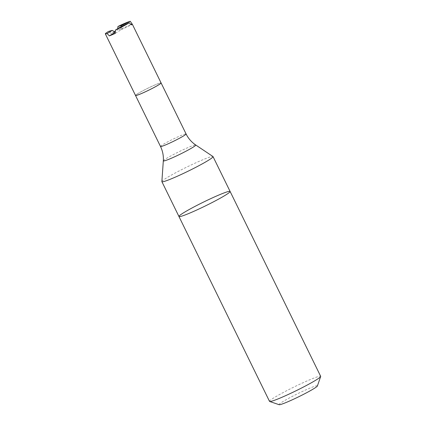 <?xml version="1.0" encoding="UTF-8"?>
<svg xmlns="http://www.w3.org/2000/svg" width="426" height="426" viewBox="0 0 426 426"><rect width="100%" height="100%" fill="white"/><g stroke="black" fill="none" stroke-linecap="round" stroke-linejoin="round"><path stroke-width="0.32" stroke-dasharray="2.13 1.6" d="M161.869 181.567A28.478 2.135 153.9 0 1 166.678 177.855A28.478 2.135 153.9 0 1 194.32 163.504A28.478 2.135 153.9 0 1 212.968 156.534M230.099 191.439A28.478 2.135 -26.1 0 0 211.919 198.095A28.478 2.135 -26.1 0 0 183.744 212.691A28.478 2.135 -26.1 0 0 178.952 216.499M137.912 93.566A14.234 1.065 -26.1 0 0 135.511 95.435A14.234 1.065 -26.1 0 0 148.77 90.163A14.234 1.065 -26.1 0 0 161.065 82.916A14.234 1.065 -26.1 0 0 151.832 86.345A14.234 1.065 -26.1 0 0 137.912 93.566A14.239 1.065 153.9 0 1 151.997 86.265A14.239 1.065 153.9 0 1 161.087 82.937A14.239 1.065 -26.1 0 0 161.076 82.926A14.239 1.065 -26.1 0 0 151.837 86.356A14.239 1.065 -26.1 0 0 137.917 93.576A14.239 1.065 -26.1 0 0 135.516 95.451A14.239 1.065 -26.1 0 0 135.521 95.472A14.239 1.065 153.9 0 1 137.912 93.566M114.333 31.63A14.239 1.065 -26.1 0 0 111.101 33.388L108.63 31.407M117.736 28.638L117.624 29.942A14.239 1.065 -26.1 0 0 115.329 31.109M120.547 26.907L121.117 29.767L115.153 33.441M121.639 26.385L121.831 28.76L117.624 29.942M115.308 32.206L111.101 33.388M121.117 29.767L131.288 24.916M121.831 28.76L130.878 24.442M279.147 404.7A21.359 1.603 153.9 0 1 282.635 401.766A21.359 1.603 153.9 0 1 304.452 390.504A21.359 1.603 153.9 0 1 317.397 385.961M269.525 401.377A28.478 2.135 153.9 0 1 274.312 397.57A28.478 2.135 153.9 0 1 302.492 382.974A28.478 2.135 153.9 0 1 320.666 376.318M163.318 160.847A18.052 1.353 153.9 0 1 166.364 158.499A18.052 1.353 153.9 0 1 183.888 149.398A18.052 1.353 153.9 0 1 195.71 144.978M160.506 146.48A14.239 1.065 153.9 0 1 162.902 144.579A14.239 1.065 153.9 0 1 176.992 137.279A14.239 1.065 153.9 0 1 186.082 133.95"/><path stroke-width="0.64" d="M212.968 156.534A28.478 2.135 153.9 0 1 213.032 156.608A28.478 2.135 153.9 0 1 188.398 171.05A28.478 2.135 153.9 0 1 161.885 181.662A28.478 2.135 153.9 0 1 161.869 181.567L163.318 160.847A18.052 1.353 153.9 0 0 180.134 154.18A18.052 1.353 153.9 0 0 195.71 144.978L212.968 156.534M178.952 216.499A28.478 2.135 -26.1 0 0 205.465 205.886A28.478 2.135 -26.1 0 0 230.099 191.439A28.478 2.135 153.9 0 1 205.465 205.886A28.478 2.135 153.9 0 1 178.952 216.499A28.478 2.135 153.9 0 1 183.744 212.691A28.478 2.135 153.9 0 1 211.919 198.095A28.478 2.135 153.9 0 1 230.099 191.439L320.666 376.318A28.478 2.135 153.9 0 1 320.666 376.499A28.478 2.135 153.9 0 1 296.038 390.764A28.478 2.135 153.9 0 1 269.669 401.484A28.478 2.135 153.9 0 1 269.525 401.377L161.885 181.662M105.334 33.851A14.239 1.065 153.9 0 1 108.63 31.407L112.24 30.395L107.118 33.547A14.239 1.065 153.9 0 1 105.334 33.851L135.516 95.467A14.239 1.065 -26.1 0 0 135.521 95.477A14.239 1.065 -26.1 0 0 148.775 90.174A14.239 1.065 -26.1 0 0 161.092 82.953A14.239 1.065 -26.1 0 0 161.092 82.948A14.239 1.065 153.9 0 1 159.462 84.353A14.239 1.065 153.9 0 1 145.298 91.819A14.239 1.065 153.9 0 1 135.516 95.467L160.506 146.48C162.711 151.033 163.648 155.825 163.318 160.847M129.28 22.738A14.239 1.065 153.9 0 1 115.43 30.06L120.547 26.907L129.28 22.738L131.288 24.916A14.239 1.065 -26.1 0 0 132.204 23.984A14.239 1.065 -26.1 0 0 131.996 23.909L130.297 21.3L121.564 25.464L117.954 26.481L117.736 28.638M107.118 33.547L109.344 35.88A14.239 1.065 -26.1 0 0 115.153 33.441L115.43 30.06M115.329 31.109A14.239 1.065 -26.1 0 0 114.333 31.63M117.954 26.481A14.239 1.065 153.9 0 1 130.297 21.3M115.244 32.168L112.24 30.395M115.238 32.248L109.344 35.88M121.639 26.385L121.564 25.464M130.878 24.442L131.996 23.909M320.666 376.499L317.397 385.961A21.359 1.603 153.9 0 1 298.924 396.659A21.359 1.603 153.9 0 1 279.147 404.7L269.669 401.484M161.092 82.953L186.082 133.95A14.239 1.065 153.9 0 1 173.765 141.176A14.239 1.065 153.9 0 1 160.506 146.48M213.032 156.608L230.099 191.439M186.082 133.95C188.329 138.482 191.54 142.162 195.71 144.978M132.204 23.984L161.087 82.937"/></g></svg>
